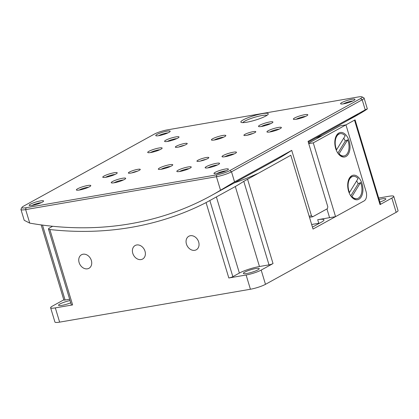 <?xml version="1.0" encoding="UTF-8"?>
<svg xmlns="http://www.w3.org/2000/svg" width="419" height="419" viewBox="0 0 419 419"><rect width="100%" height="100%" fill="white"/><g stroke="black" fill="none" stroke-linecap="round" stroke-linejoin="round"><path stroke-width="0.63" d="M79.123 262.572A7.731 6.076 -118.9 0 0 88.964 268.291A7.731 6.076 -118.9 0 0 91.347 260.466A7.731 6.076 -118.9 0 0 81.506 254.752A7.731 6.076 -118.9 0 0 79.123 262.572M186.439 244.073A7.731 6.076 -118.9 0 0 196.281 249.792A7.731 6.076 -118.9 0 0 198.664 241.967A7.731 6.076 -118.9 0 0 188.822 236.253A7.731 6.076 -118.9 0 0 186.439 244.073M132.781 253.322A7.731 6.076 -118.9 0 0 142.622 259.042A7.731 6.076 -118.9 0 0 145.005 251.217A7.731 6.076 -118.9 0 0 135.164 245.503A7.731 6.076 -118.9 0 0 132.781 253.322M255.789 268.537A8.296 1.346 163.2 0 1 259.241 268.616A8.296 1.346 163.2 0 1 255.176 271.103A8.296 1.346 163.2 0 1 246.807 273.492A8.296 1.346 163.2 0 1 243.36 273.413A8.296 1.346 163.2 0 1 247.419 270.925A8.296 1.346 163.2 0 1 255.789 268.537M70.062 300.57A8.296 1.346 -16.8 0 0 58.534 305.273A8.296 1.346 -16.8 0 0 61.986 305.351A8.296 1.346 -16.8 0 0 70.738 302.811M379.886 202.042A8.296 1.346 -16.8 0 0 385.841 198.868A8.296 1.346 -16.8 0 0 382.39 198.789A8.296 1.346 -16.8 0 0 379.127 199.517M319.692 223.133L311.726 224.505M319.707 223.123A15.079 2.446 -16.8 0 0 318.78 223.275L317.702 219.713L329.585 217.665L326.946 208.929M311.72 224.49L318.78 223.275M354.521 120.148L355.082 119.881L380.525 204.147A3.017 0.487 163.2 0 1 380.023 204.608L354.521 120.148L313.271 142.863L335.551 216.649L364.137 200.9A7.542 4.499 80.2 0 0 366.07 191.53A7.542 4.499 -99.8 0 1 364.137 200.9L313.03 229.057L290.812 155.25L243.79 181.354A414.69 325.888 61.1 0 1 235.321 186.534L206.064 202.602L228.821 277.98A3.017 0.487 -16.8 0 0 232.844 276.671L209.867 200.586M234.242 182.92A414.69 325.888 -118.9 0 0 257.423 173.644M345.942 124.862L366.07 191.53L345.947 124.872L339.982 125.889L308.604 143.178M232.844 276.671L239.375 273.068A15.079 2.446 163.2 0 1 259.466 266.515L269.008 264.871A3.017 0.487 -16.8 0 0 273.026 263.561L261.184 270.082A11.308 1.833 163.2 0 1 246.11 275L228.821 277.98M261.184 270.082L265.484 284.328L396.165 212.328L391.865 198.082A11.308 1.833 -16.8 0 0 393.75 196.359A11.308 1.833 -16.8 0 0 389.047 196.249L378.682 198.04M380.023 204.608L391.865 198.082M52.621 226.276L48.892 228.334L48.436 228.942L49.861 229.533A414.69 325.888 -118.9 0 0 206.064 202.602M63.803 299.831L52.511 306.053A11.308 1.833 -16.8 0 0 50.626 307.782A11.308 1.833 -16.8 0 0 55.329 307.886L72.618 304.906A3.017 0.487 163.2 0 1 71.361 304.88L48.436 228.942M55.329 307.886L59.629 322.132L250.415 289.246L246.11 275M265.484 284.328A11.308 1.833 163.2 0 1 250.415 289.246M59.629 322.132A11.308 1.833 163.2 0 1 54.926 322.028L50.626 307.782M315.921 137.924A414.69 325.888 -118.9 0 0 322.326 135.615M393.75 196.359L398.05 210.6A11.308 1.833 163.2 0 1 396.165 212.328M69.659 299.234L65.102 300.02A3.017 0.487 163.2 0 1 63.85 299.988L41.182 224.914M317.702 219.713A15.079 2.446 163.2 0 1 323.971 219.855A15.079 2.446 163.2 0 1 321.462 222.154L312.448 227.119M349.158 141.035A12.439 7.427 -99.8 0 1 347.602 155.119A12.439 7.427 -99.8 0 1 338.39 153.878A12.439 7.427 -99.8 0 1 335.682 148.457A12.439 7.427 -99.8 0 1 335.567 137.49A12.439 7.427 -99.8 0 1 342.292 132.582A12.439 7.427 -99.8 0 1 349.158 141.035M362.058 183.768A12.439 7.427 -99.8 0 1 360.508 197.857A12.439 7.427 -99.8 0 1 351.295 196.616A12.439 7.427 -99.8 0 1 348.582 191.195A12.439 7.427 -99.8 0 1 348.467 180.222A12.439 7.427 -99.8 0 1 355.192 175.315A12.439 7.427 -99.8 0 1 362.058 183.768M313.271 142.863L308.745 143.644M335.551 216.649L329.585 217.676M161.451 169.229A7.542 1.22 163.2 0 1 158.476 169.323A7.542 1.22 163.2 0 1 161.504 167.102A7.542 1.22 163.2 0 1 169.622 164.73A7.542 1.22 163.2 0 1 172.717 165.023A7.542 1.22 163.2 0 1 161.451 169.229M170.523 166.443A6.034 0.979 -16.8 0 0 169.234 166.605A6.034 0.979 -16.8 0 0 161.085 169.292M214.544 139.977A7.542 1.22 163.2 0 1 211.564 140.072A7.542 1.22 163.2 0 1 214.596 137.856A7.542 1.22 163.2 0 1 222.709 135.478A7.542 1.22 163.2 0 1 225.804 135.772A7.542 1.22 163.2 0 1 214.544 139.977M223.615 137.191A6.034 0.979 -16.8 0 0 222.327 137.353A6.034 0.979 -16.8 0 0 214.172 140.04M199.512 161.242A6.222 1.011 163.2 0 1 197.056 161.315A6.222 1.011 163.2 0 1 199.554 159.487A6.222 1.011 163.2 0 1 206.253 157.528A6.222 1.011 163.2 0 1 208.803 157.769A6.222 1.011 163.2 0 1 199.512 161.242M205.944 159.388A4.714 0.765 -16.8 0 0 205.865 159.403A4.714 0.765 -16.8 0 0 200.334 161.079M130.948 173.057A6.222 1.011 163.2 0 1 128.492 173.136A6.222 1.011 163.2 0 1 130.99 171.303A6.222 1.011 163.2 0 1 137.689 169.344A6.222 1.011 163.2 0 1 140.239 169.585A6.222 1.011 163.2 0 1 130.948 173.057M137.38 171.209A4.714 0.765 -16.8 0 0 137.301 171.219A4.714 0.765 -16.8 0 0 131.77 172.9M177.913 147.184A6.222 1.011 163.2 0 1 175.456 147.258A6.222 1.011 163.2 0 1 177.955 145.43A6.222 1.011 163.2 0 1 184.653 143.471A6.222 1.011 163.2 0 1 187.204 143.712A6.222 1.011 163.2 0 1 177.913 147.184M184.344 145.33A4.714 0.765 -16.8 0 0 184.266 145.346A4.714 0.765 -16.8 0 0 178.735 147.027M246.477 135.363A6.222 1.011 163.2 0 1 244.02 135.442A6.222 1.011 163.2 0 1 246.519 133.609A6.222 1.011 163.2 0 1 253.217 131.65A6.222 1.011 163.2 0 1 255.768 131.891A6.222 1.011 163.2 0 1 246.477 135.363M252.908 133.514A4.714 0.765 -16.8 0 0 252.83 133.525A4.714 0.765 -16.8 0 0 247.299 135.206M225.155 156.701A7.542 1.22 163.2 0 1 222.18 156.795A7.542 1.22 163.2 0 1 225.207 154.574A7.542 1.22 163.2 0 1 233.325 152.202A7.542 1.22 163.2 0 1 236.421 152.495A7.542 1.22 163.2 0 1 225.155 156.701M234.231 153.914A6.034 0.979 -16.8 0 0 232.938 154.077A6.034 0.979 -16.8 0 0 224.788 156.764M179.95 171.455A7.542 1.22 163.2 0 1 176.975 171.544A7.542 1.22 163.2 0 1 180.002 169.328A7.542 1.22 163.2 0 1 188.121 166.951A7.542 1.22 163.2 0 1 191.211 167.244A7.542 1.22 163.2 0 1 179.95 171.455M189.021 168.663A6.034 0.979 -16.8 0 0 187.733 168.826A6.034 0.979 -16.8 0 0 179.583 171.512M114.366 182.757A7.542 1.22 163.2 0 1 111.391 182.852A7.542 1.22 163.2 0 1 114.418 180.631A7.542 1.22 163.2 0 1 122.537 178.258A7.542 1.22 163.2 0 1 125.632 178.552A7.542 1.22 163.2 0 1 114.366 182.757M123.437 179.966A6.034 0.979 -16.8 0 0 122.149 180.133A6.034 0.979 -16.8 0 0 113.999 182.82M105.918 177.258A7.542 1.22 163.2 0 1 102.938 177.347A7.542 1.22 163.2 0 1 105.965 175.132A7.542 1.22 163.2 0 1 114.083 172.759A7.542 1.22 163.2 0 1 117.179 173.052A7.542 1.22 163.2 0 1 105.918 177.258M114.989 174.466A6.034 0.979 -16.8 0 0 113.696 174.634A6.034 0.979 -16.8 0 0 105.546 177.316M150.84 152.506A7.542 1.22 163.2 0 1 147.86 152.6A7.542 1.22 163.2 0 1 150.887 150.384A7.542 1.22 163.2 0 1 159.005 148.007A7.542 1.22 163.2 0 1 162.101 148.3A7.542 1.22 163.2 0 1 150.84 152.506M159.911 149.719A6.034 0.979 -16.8 0 0 158.618 149.882A6.034 0.979 -16.8 0 0 150.468 152.568M261.629 126.454A7.542 1.22 163.2 0 1 258.649 126.543A7.542 1.22 163.2 0 1 261.676 124.328A7.542 1.22 163.2 0 1 269.794 121.95A7.542 1.22 163.2 0 1 272.889 122.243A7.542 1.22 163.2 0 1 261.629 126.454M270.7 123.663A6.034 0.979 -16.8 0 0 269.407 123.825A6.034 0.979 -16.8 0 0 261.257 126.512M270.082 131.954A7.542 1.22 163.2 0 1 267.102 132.043A7.542 1.22 163.2 0 1 270.129 129.827A7.542 1.22 163.2 0 1 278.247 127.455A7.542 1.22 163.2 0 1 281.343 127.743A7.542 1.22 163.2 0 1 270.082 131.954M279.154 129.162A6.034 0.979 -16.8 0 0 277.86 129.33A6.034 0.979 -16.8 0 0 269.71 132.011M246.807 122.207A14.325 2.32 163.2 0 1 241.145 122.379A14.325 2.32 163.2 0 1 246.901 118.168A14.325 2.32 163.2 0 1 262.325 113.654A14.325 2.32 163.2 0 1 268.202 114.209A14.325 2.32 163.2 0 1 246.807 122.207M266.945 115.345A12.816 2.079 -16.8 0 0 261.938 115.529A12.816 2.079 -16.8 0 0 242.821 122.631M296.495 119.206A7.542 1.22 163.2 0 1 293.515 119.3A7.542 1.22 163.2 0 1 296.542 117.079A7.542 1.22 163.2 0 1 304.66 114.706A7.542 1.22 163.2 0 1 307.756 115A7.542 1.22 163.2 0 1 296.495 119.206M305.566 116.414A6.034 0.979 -16.8 0 0 304.273 116.582A6.034 0.979 -16.8 0 0 296.123 119.268M208.285 167.804A7.542 1.22 163.2 0 1 205.305 167.899A7.542 1.22 163.2 0 1 208.332 165.678A7.542 1.22 163.2 0 1 216.45 163.305A7.542 1.22 163.2 0 1 219.546 163.599A7.542 1.22 163.2 0 1 208.285 167.804M217.356 165.013A6.034 0.979 -16.8 0 0 216.063 165.18A6.034 0.979 -16.8 0 0 207.913 167.867M167.715 141.407A7.542 1.22 163.2 0 1 164.735 141.496A7.542 1.22 163.2 0 1 167.762 139.281A7.542 1.22 163.2 0 1 175.88 136.903A7.542 1.22 163.2 0 1 178.976 137.196A7.542 1.22 163.2 0 1 167.715 141.407M176.787 138.616A6.034 0.979 -16.8 0 0 175.493 138.778A6.034 0.979 -16.8 0 0 167.343 141.465M79.5 190.006A7.542 1.22 163.2 0 1 76.525 190.095A7.542 1.22 163.2 0 1 79.552 187.88A7.542 1.22 163.2 0 1 87.671 185.507A7.542 1.22 163.2 0 1 90.766 185.795A7.542 1.22 163.2 0 1 79.5 190.006M88.571 187.214A6.034 0.979 -16.8 0 0 87.283 187.377A6.034 0.979 -16.8 0 0 79.133 190.064M158.885 135.662A7.542 1.22 163.2 0 1 155.91 135.751A7.542 1.22 163.2 0 1 158.937 133.535A7.542 1.22 163.2 0 1 167.055 131.163A7.542 1.22 163.2 0 1 170.145 131.451A7.542 1.22 163.2 0 1 158.885 135.662M167.956 132.87A6.034 0.979 -16.8 0 0 166.668 133.032A6.034 0.979 -16.8 0 0 158.518 135.719M343.711 103.802A7.542 1.22 163.2 0 1 340.731 103.891A7.542 1.22 163.2 0 1 343.758 101.676A7.542 1.22 163.2 0 1 351.876 99.298A7.542 1.22 163.2 0 1 354.972 99.591A7.542 1.22 163.2 0 1 343.711 103.802M352.782 101.01A6.034 0.979 -16.8 0 0 351.489 101.173A6.034 0.979 -16.8 0 0 343.339 103.86M32.284 205.41A7.542 1.22 163.2 0 1 29.309 205.504A7.542 1.22 163.2 0 1 32.336 203.283A7.542 1.22 163.2 0 1 40.454 200.911A7.542 1.22 163.2 0 1 43.55 201.204A7.542 1.22 163.2 0 1 32.284 205.41M41.355 202.618A6.034 0.979 -16.8 0 0 40.067 202.786A6.034 0.979 -16.8 0 0 31.917 205.472M217.11 173.55A7.542 1.22 163.2 0 1 214.13 173.644A7.542 1.22 163.2 0 1 217.162 171.423A7.542 1.22 163.2 0 1 225.275 169.051A7.542 1.22 163.2 0 1 228.371 169.344A7.542 1.22 163.2 0 1 217.11 173.55M226.181 170.758A6.034 0.979 -16.8 0 0 224.893 170.926A6.034 0.979 -16.8 0 0 216.738 173.613M355.899 115.77L349.362 119.373L357.988 114.45M347.251 120.63L349.362 119.373M229.298 185.523L222.761 189.121L231.388 184.203M220.656 190.378L222.761 189.121M309.819 216.078L309.274 216.387A476.455 374.424 -118.9 0 0 309.819 216.078L311.474 215.79L312.721 216.764L327.422 208.667L327.81 206.792L308.054 141.365L365.232 109.867L362.189 99.795L231.508 171.795A11.308 1.833 163.2 0 1 216.434 176.708L25.653 209.6A11.308 1.833 163.2 0 1 20.95 209.495A11.308 1.833 163.2 0 1 21.008 209.16L22.013 207.342A9.799 1.587 -16.8 0 0 26.036 207.724L216.822 174.838A9.799 1.587 -16.8 0 0 229.884 170.575L360.565 98.575A9.799 1.587 -16.8 0 0 361.995 96.868A9.799 1.587 -16.8 0 0 358.125 96.988L167.338 129.874A9.799 1.587 -16.8 0 0 154.281 134.138L23.595 206.138A9.799 1.587 -16.8 0 0 22.013 207.342M308.284 142.13L354.322 116.765A410.919 322.923 -118.9 0 0 363.456 111.48C367.887 108.715 368.479 108.175 365.232 109.867L367.337 108.867L364.074 98.067A11.308 1.833 163.2 0 1 362.189 99.795L360.565 98.575M26.036 207.724L25.653 209.6L29.733 223.118A410.919 322.923 -118.9 0 0 211.386 195.516L274.686 160.639A410.919 322.923 -118.9 0 0 291.718 150.363L234.546 181.867L220.52 190.231L216.434 176.708L216.822 174.838M211.386 195.516A410.919 322.923 -118.9 0 0 220.52 190.231M29.733 223.118L24.213 220.294L20.95 209.495M311.474 215.79L291.718 150.363M361.995 96.868L363.839 97.821A11.308 1.833 163.2 0 1 364.074 98.067M312.721 216.764L309.552 217.314M337.756 152.998A9.799 5.85 80.2 0 0 337.876 153.118L338.458 153.904A11.308 6.751 80.2 0 0 343.444 156.046L344.041 155.941A11.308 6.751 80.2 0 0 347.44 153.385A11.308 6.751 80.2 0 0 347.67 139.799L345.272 141.098A9.799 5.85 80.2 0 0 343.716 138.186M340.202 133.651A11.308 6.751 80.2 0 0 336.572 149.793L345.188 135.793A11.308 6.751 80.2 0 0 340.202 133.651L339.605 133.755A11.308 6.751 80.2 0 0 336.206 136.316A11.308 6.751 80.2 0 0 335.43 137.914M336.164 149.866L336.572 149.793M338.458 153.904L339.055 153.799A11.308 6.751 80.2 0 0 344.041 155.941M339.055 153.799L347.67 139.799M337.876 153.118L345.272 141.098M350.661 195.731A9.799 5.85 80.2 0 0 350.776 195.851L351.363 196.637A11.308 6.751 80.2 0 0 356.349 198.779L356.946 198.679A11.308 6.751 80.2 0 0 360.345 196.118A11.308 6.751 80.2 0 0 360.57 182.537L358.172 183.836A9.799 5.85 80.2 0 0 356.616 180.919M353.102 176.389A11.308 6.751 80.2 0 0 349.472 192.531L358.088 178.531A11.308 6.751 80.2 0 0 353.102 176.389L352.505 176.488A11.308 6.751 80.2 0 0 349.106 179.049A11.308 6.751 80.2 0 0 348.336 180.647M349.069 192.599L349.472 192.531M351.363 196.637L351.96 196.537A11.308 6.751 80.2 0 0 356.946 198.679M351.96 196.537L360.57 182.537M350.776 195.851L358.172 183.836M273.026 263.561L247.524 179.096M49.861 229.533L72.618 304.906M42.481 225.087L65.102 300.02M239.375 273.068L216.403 196.982M259.466 266.515L235.321 186.534M243.79 181.354L269.008 264.871M229.884 170.575L231.508 171.795L234.546 181.867"/></g></svg>
